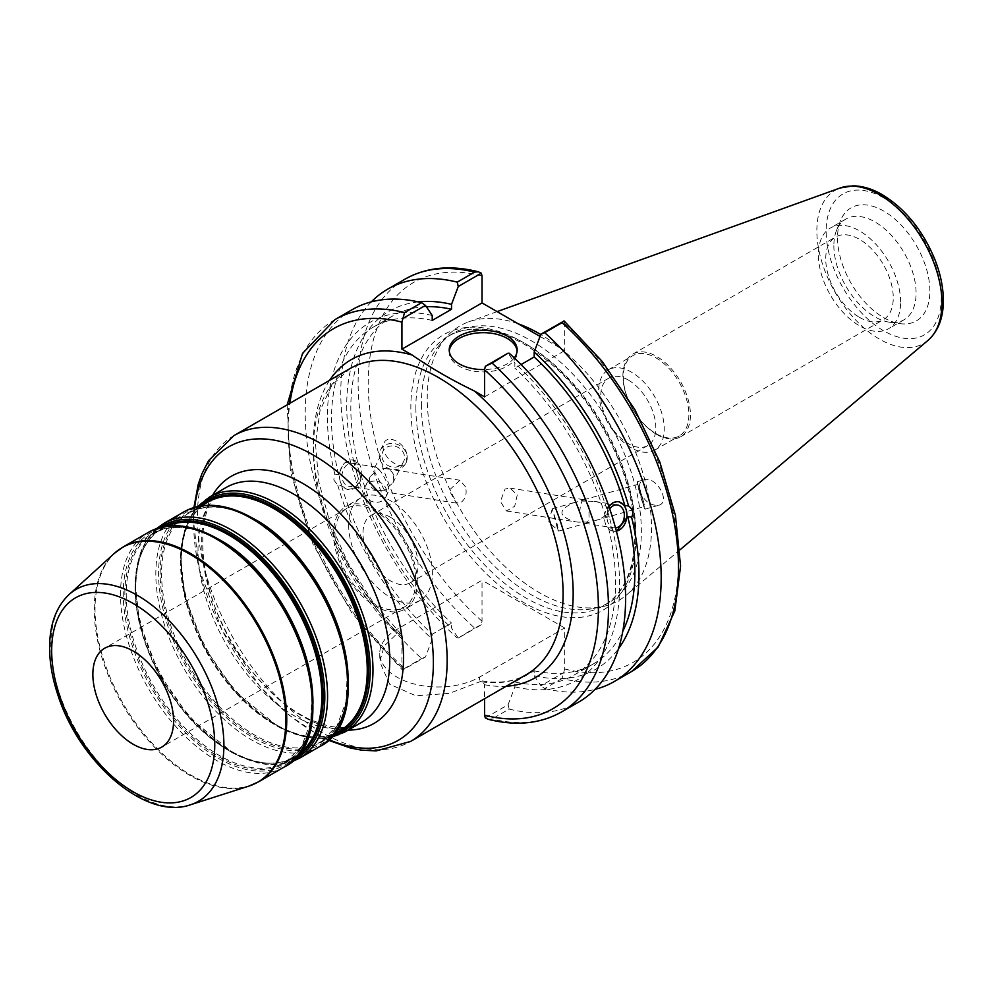 <?xml version="1.0" encoding="UTF-8"?>
<svg xmlns="http://www.w3.org/2000/svg" width="993" height="993" viewBox="0 0 993 993"><rect width="100%" height="100%" fill="white"/><g stroke="black" fill="none" stroke-linecap="round" stroke-linejoin="round"><path stroke-width="0.74" stroke-dasharray="4.96 3.72" d="M628.284 380.034A38.95 22.491 -120 0 0 608.821 378.11A38.95 22.491 -120 0 0 602.85 409.315A38.95 22.491 -120 0 0 628.284 443.635A38.95 22.491 -120 0 0 647.759 445.572A38.95 22.491 -120 0 0 653.729 414.354A38.95 22.491 -120 0 0 628.284 380.034M390.534 517.303A38.95 22.491 60 0 1 415.98 551.624A38.95 22.491 60 0 1 410.01 582.841A38.95 22.491 60 0 1 390.534 580.905A38.95 22.491 60 0 1 365.089 546.584A38.95 22.491 60 0 1 371.059 515.379A38.95 22.491 60 0 1 390.534 517.303M465.494 486.818L459.958 480.252L449.159 490.257L456.37 503.103L461.273 502.222C465.68 498.672 467.095 493.533 465.494 486.818M517.254 494.948L514.697 506.281L506.418 510.961L500.373 501.453L505.102 489.003L510.017 488.122L517.254 494.948M631.449 447.88A46.373 26.774 60 0 1 601.15 407.018A46.373 26.774 60 0 1 608.262 369.855A46.373 26.774 60 0 1 631.449 372.152A46.373 26.774 60 0 1 661.748 413.014A46.373 26.774 60 0 1 654.635 450.177A46.373 26.774 60 0 1 631.449 447.88M656.088 433.656A46.373 26.774 -120 0 0 679.274 435.952A46.373 26.774 -120 0 0 679.274 382.404A46.373 26.774 -120 0 0 632.901 355.618A46.373 26.774 -120 0 0 625.789 392.794A46.373 26.774 -120 0 0 656.088 433.656M335.026 319.56A226.541 130.791 -120 0 0 404.548 668.438L402.661 670.188L401.929 667.482L401.929 637.034L400.849 633.857L396.89 633.795L384.192 646.009L379.773 661.772L389.69 684.264L415.93 695.795L449.395 693.337L482.176 680.9L484.572 684.748L484.572 698.724M631.573 671.529A226.541 130.791 60 0 1 562.063 678.542L564.669 668.959L564.669 627.948L479.532 677.102A58.438 33.737 180 0 1 415.844 684.413A58.438 33.737 180 0 1 379.773 653.245A58.438 33.737 180 0 1 396.89 629.388L482.027 580.235L482.027 621.246L481.307 624.783L458.257 638.089L451.53 627.998L451.53 623.083L432.216 634.242L432.216 639.157L425.488 657.006L402.488 670.126L351.919 613.053L312.981 544.164L290.44 471.886L287.151 404.883M335.026 534.544A57.085 32.955 -120 0 0 359.95 591.989A57.085 32.955 -120 0 0 403.94 607.282A57.085 32.955 -120 0 0 415.757 581.153A57.085 32.955 -120 0 0 390.845 523.708A57.085 32.955 -120 0 0 346.855 508.416A57.085 32.955 -120 0 0 335.026 534.544M417.271 582.022A59.22 34.196 -120 0 0 391.416 522.43A59.22 34.196 -120 0 0 345.787 506.554A59.22 34.196 -120 0 0 333.524 533.663A59.22 34.196 -120 0 0 359.367 593.268A59.22 34.196 -120 0 0 405.007 609.131A59.22 34.196 -120 0 0 417.271 582.022M348.655 524.925A59.22 34.196 -120 0 0 374.51 584.529A59.22 34.196 -120 0 0 420.138 600.393A59.22 34.196 -120 0 0 432.402 573.284A59.22 34.196 -120 0 0 406.559 513.691A59.22 34.196 -120 0 0 360.918 497.816A59.22 34.196 -120 0 0 348.655 524.925M393.787 475.56L392.868 482.995L384.403 490.145L387.382 492.267L388.499 491.696C389.169 487.662 386.91 481.406 381.722 472.929L378.805 469.168L385.458 468.547C389.815 469.379 392.595 471.712 393.787 475.56M358.858 470.074A11.568 8.565 -81.1 0 1 357.145 481.593A11.568 8.565 -81.1 0 1 348.891 486.222A11.568 8.565 -81.1 0 1 342.498 479.52A11.568 8.565 -81.1 0 1 344.211 468.001A11.568 8.565 -81.1 0 1 352.478 463.371A11.568 8.565 -81.1 0 1 358.858 470.074M384.403 490.145L375.019 472.618L374.709 467.604L375.826 467.033L378.805 469.168L370.339 476.317C367.646 483.79 370.116 488.593 377.762 490.753L384.403 490.145M333.785 479.917L337.781 485.205L341.617 485.813L347.687 489.487L353.731 488.295L357.455 484.907L359.975 479.954L360.943 474.654L357.108 474.058L354.129 462.899L357.964 463.508L352.329 459.896L343.441 463.57L338.65 474.654L334.802 474.058L333.785 479.917M340.09 480.91A14.982 11.084 -81.1 0 1 342.3 465.99A14.982 11.084 -81.1 0 1 352.999 459.995A14.982 11.084 -81.1 0 1 361.278 468.684A14.982 11.084 -81.1 0 1 359.056 483.591A14.982 11.084 -81.1 0 1 348.357 489.599A14.982 11.084 -81.1 0 1 340.09 480.91M377.452 481.419A11.568 10.377 26.7 0 1 385.88 496.897A11.568 10.377 26.7 0 1 373.641 501.986A11.568 10.377 26.7 0 1 365.213 486.508A11.568 10.377 26.7 0 1 377.452 481.419M395.127 446.254A11.568 10.377 26.7 0 1 403.555 461.733A11.568 10.377 26.7 0 1 391.316 466.822A11.568 10.377 26.7 0 1 382.888 451.343A11.568 10.377 26.7 0 1 395.127 446.254M379.661 458.654A14.274 12.81 26.7 0 1 380.468 450.127A14.274 12.81 26.7 0 1 394.432 443.623A14.274 12.81 26.7 0 1 406.77 454.422A14.274 12.81 26.7 0 1 405.976 462.949A14.274 12.81 26.7 0 1 391.999 469.453A14.274 12.81 26.7 0 1 379.661 458.654M406.919 454.136C404.275 442.456 387.754 434.251 384.142 442.828C377.799 453.913 401.284 473.81 406.547 461.807L406.919 454.136M337.781 485.205A206.631 119.297 -120 0 0 432.216 639.157M352.13 309.692A226.541 130.791 -120 0 0 421.653 658.558L425.488 657.006M432.216 315.501A206.631 119.297 -120 0 0 334.802 474.058M341.617 485.813A200.859 115.97 -120 0 0 432.216 634.242M360.943 474.654A200.859 115.97 -120 0 0 451.53 623.083M357.108 474.058A206.631 119.297 -120 0 0 451.53 627.998M607.728 509.161C606.4 505.3 601.87 502.694 594.149 501.328L581.985 501.08C578.447 510.75 579.478 518.16 585.038 523.311L595.328 520.58C604.315 517.725 608.448 513.927 607.728 509.161M615.499 527.904A11.568 8.565 -81.1 0 1 613.91 527.854A11.568 8.565 -81.1 0 1 607.53 521.139A11.568 8.565 -81.1 0 1 609.714 508.912M578.025 522.132L575.406 521.797C557.843 516.434 557.458 510.017 574.227 502.557L584.517 499.814L588.961 506.219L589.035 518.979L587.583 522.057L578.025 522.132M642.98 503.55L644.258 506.591L642.781 499.504L637.903 484.348L642.98 503.55M616.417 531.342L614.059 531.329L608.424 527.717L612.259 528.326L609.28 517.167L605.445 516.559L608.858 506.405M618.391 501.688A14.982 11.084 98.9 0 0 618.031 501.614A14.982 11.084 98.9 0 0 607.331 507.622A14.982 11.084 98.9 0 0 605.109 522.541A14.982 11.084 98.9 0 0 613.376 531.23A14.982 11.084 98.9 0 0 616.368 531.156M485.304 717.902L508.131 704.72L514.858 686.871L514.858 681.955L534.172 670.796L534.172 675.712A206.631 119.297 -120 0 0 618.515 648.677M534.172 675.712L540.9 685.803L563.95 672.497M562.063 678.542L544.735 688.534L540.9 685.803M544.735 688.534A226.541 130.791 -120 0 0 595.055 689.365M534.172 670.796A200.859 115.97 -120 0 0 593.28 663.982A200.859 115.97 -120 0 0 622.772 631.312M514.858 681.955A200.859 115.97 -120 0 0 573.954 675.141A200.859 115.97 -120 0 0 608.424 527.717M514.858 686.871A206.631 119.297 -120 0 0 612.259 528.326M557.334 528.04L552.245 508.838L557.123 523.994L558.612 531.081L557.334 528.04M643.054 500.025A14.274 0.695 74 0 1 645.003 509.186A14.274 0.695 74 0 1 639.107 490.902A14.274 0.695 74 0 1 637.158 481.754A14.274 0.695 74 0 1 643.054 500.025M639.79 490.716C643.923 500.956 650.192 505.822 658.595 505.3C671.367 502.371 656.199 475.585 644.122 479.756C639.951 481.295 638.499 484.944 639.79 490.716M656.671 434.438A47.751 27.568 60 0 1 625.478 392.359A47.751 27.568 60 0 1 632.802 354.091A47.751 27.568 60 0 1 656.671 356.462A47.751 27.568 60 0 1 687.876 398.541A47.751 27.568 60 0 1 680.553 436.808A47.751 27.568 60 0 1 656.671 434.438M859.504 317.35A47.751 27.568 -120 0 0 883.373 319.709A47.751 27.568 -120 0 0 883.373 264.572A47.751 27.568 -120 0 0 835.622 236.992A47.751 27.568 -120 0 0 828.299 275.26A47.751 27.568 -120 0 0 859.504 317.35M540.068 336.428L564.669 350.628L564.669 323.606L563.95 320.9M564.669 627.948L482.027 580.235M421.38 404.3A155.553 89.804 -120 0 0 479.793 550.196A155.553 89.804 -120 0 0 592.995 608.572A155.553 89.804 -120 0 0 609.143 602.503A155.553 89.804 -120 0 0 641.354 531.292A155.553 89.804 -120 0 0 573.457 374.758A155.553 89.804 -120 0 0 453.59 333.089A155.553 89.804 -120 0 0 440.271 344.037A155.553 89.804 -120 0 0 421.38 404.3M488.283 719.304L492.056 718.957A226.541 130.791 -120 0 0 561.566 711.944M521.052 364.555L514.858 368.142L514.858 363.215L508.131 353.123M484.572 396.877L564.669 350.628M481.307 624.783L474.555 628.01A226.541 130.791 60 0 1 405.032 279.145M929.882 291.023A65.29 37.697 -120 0 0 892.086 216.784A65.29 37.697 -120 0 0 840.587 220.446A65.29 37.697 -120 0 0 837.546 237.712A65.29 37.697 -120 0 0 900.192 323.681A65.29 37.697 -120 0 0 929.882 291.023M518.197 323.805A158.582 91.555 -120 0 0 468.684 321.856A158.582 91.555 -120 0 0 446.49 336.999A158.582 91.555 -120 0 0 427.238 398.441A158.582 91.555 -120 0 0 486.793 547.193A158.582 91.555 -120 0 0 602.205 606.698A158.582 91.555 -120 0 0 626.409 595.055A158.582 91.555 -120 0 0 651.507 527.916A158.582 91.555 -120 0 0 540.775 334.517M458.257 638.089L474.555 628.01M404.548 668.438L421.653 658.558M508.131 704.72L509.161 709.076L492.056 718.957M509.161 709.076A226.541 130.791 -120 0 0 578.671 702.076M449.27 351.125A33.985 19.624 0 0 0 449.208 352.292A33.985 19.624 0 0 0 459.163 366.169A33.985 19.624 0 0 0 496.202 370.414A33.985 19.624 0 0 0 517.179 352.292A33.985 19.624 0 0 0 517.117 351.125M514.25 357.927A33.985 19.624 180 0 1 484.584 369.57M605.445 516.559A200.859 115.97 -120 0 0 514.858 368.142M432.216 320.429A200.859 115.97 -120 0 0 373.107 327.243A200.859 115.97 -120 0 0 338.65 474.654M426.369 306.725A200.859 115.97 -120 0 0 392.434 316.084A200.859 115.97 -120 0 0 357.964 463.508M609.28 517.167A206.631 119.297 -120 0 0 514.858 363.215M900.614 302.095A58.153 33.576 -120 0 0 875.23 243.57A58.153 33.576 -120 0 0 830.421 227.993A58.153 33.576 -120 0 0 818.381 254.618A58.153 33.576 -120 0 0 843.765 313.13A58.153 33.576 -120 0 0 888.574 328.708A58.153 33.576 -120 0 0 900.614 302.095M833.859 245.681A58.153 33.576 -120 0 0 889.654 322.241A58.153 33.576 -120 0 0 904.052 319.771A58.153 33.576 -120 0 0 916.092 293.158A58.153 33.576 -120 0 0 890.709 234.633A58.153 33.576 -120 0 0 845.899 219.056A58.153 33.576 -120 0 0 836.565 230.302A58.153 33.576 -120 0 0 833.859 245.681M371.332 301.847A226.541 130.791 -120 0 0 457.227 638.015M418.301 301.884A206.631 119.297 -120 0 0 354.129 462.899M227.459 544.971A132.007 76.213 -120 0 0 219.577 540.031A132.007 76.213 -120 0 0 153.567 533.489A132.007 76.213 -120 0 0 126.235 593.926A132.007 76.213 -120 0 0 183.854 726.764A132.007 76.213 -120 0 0 285.574 762.127A132.007 76.213 -120 0 0 312.907 701.703A132.007 76.213 -120 0 0 312.572 692.406M124.857 594.137A132.714 76.622 60 0 1 218.696 539.956A132.714 76.622 60 0 1 312.547 702.498A132.714 76.622 60 0 1 218.696 756.678A132.714 76.622 60 0 1 124.857 594.137M298.57 754.308A132.007 76.213 60 0 1 294.499 756.976A132.007 76.213 60 0 1 192.779 721.613A132.007 76.213 60 0 1 135.16 588.762A132.007 76.213 60 0 1 162.492 528.338A132.007 76.213 60 0 1 166.836 526.141M218.112 539.125A134.142 77.442 -120 0 0 123.256 593.888A134.142 77.442 -120 0 0 218.112 758.18A134.142 77.442 -120 0 0 312.969 703.416M164.193 526.563A132.714 76.622 -120 0 0 135.532 587.968A132.714 76.622 -120 0 0 194.218 722.333A132.714 76.622 -120 0 0 296.882 756.393M293.866 759.645A134.142 77.442 60 0 1 191.649 719.9A134.142 77.442 60 0 1 135.098 587.049A134.142 77.442 60 0 1 159.861 527.556M262.773 524.577A132.007 76.213 -120 0 0 254.891 519.637A132.007 76.213 -120 0 0 188.893 513.108A132.007 76.213 -120 0 0 161.549 573.532A132.007 76.213 -120 0 0 219.168 706.371A132.007 76.213 -120 0 0 320.888 741.734A132.007 76.213 -120 0 0 348.233 681.31A132.007 76.213 -120 0 0 347.898 672.013M160.171 573.743A132.714 76.622 60 0 1 254.009 519.562A132.714 76.622 60 0 1 347.86 682.104A132.714 76.622 60 0 1 254.009 736.285A132.714 76.622 60 0 1 160.171 573.743M339.904 730.761A132.007 76.213 60 0 1 238.183 695.398A132.007 76.213 60 0 1 180.565 562.547A132.007 76.213 60 0 1 207.909 502.123C171.379 520.617 172.261 597.339 211.174 658.88C246.165 718.299 307.371 751.726 339.904 730.761M253.426 518.731A134.142 77.442 -120 0 0 158.582 573.495A134.142 77.442 -120 0 0 253.426 737.787A134.142 77.442 -120 0 0 348.282 683.023M201.902 505.586A132.714 76.622 -120 0 0 180.937 561.753A132.714 76.622 -120 0 0 234.422 690.458A132.714 76.622 -120 0 0 333.909 734.224M332.096 736.136A134.142 77.442 60 0 1 232.846 688.956A134.142 77.442 60 0 1 180.503 560.834A134.142 77.442 60 0 1 199.345 506.207M284.147 767.068A135.569 78.273 60 0 1 179.683 730.749A135.569 78.273 60 0 1 120.501 594.311A135.569 78.273 60 0 1 148.578 532.248M123.107 546.969A135.569 78.273 -120 0 0 95.03 609.032A135.569 78.273 -120 0 0 154.2 745.458A135.569 78.273 -120 0 0 258.664 781.776M163.919 523.398A135.569 78.273 -120 0 0 135.842 585.46A135.569 78.273 -120 0 0 195.013 721.899A135.569 78.273 -120 0 0 299.489 758.218M319.473 746.674A135.569 78.273 60 0 1 214.997 710.355A135.569 78.273 60 0 1 155.827 573.929A135.569 78.273 60 0 1 183.904 511.867M209.324 497.183A135.569 78.273 -120 0 0 181.247 559.245A135.569 78.273 -120 0 0 240.43 695.671A135.569 78.273 -120 0 0 344.894 732.002M361.675 722.308A135.569 78.273 60 0 1 257.199 685.989A135.569 78.273 60 0 1 198.029 549.563A135.569 78.273 60 0 1 226.106 487.501C188.893 501.676 195.187 604.874 251.701 670.908C270.493 694.045 290.155 710.38 310.685 719.9L327.429 725.734C341.48 728.75 352.887 727.608 361.675 722.308M69.063 594.546A122.338 70.627 -120 0 0 50.879 645.313A122.338 70.627 -120 0 0 99.35 763.021A122.338 70.627 -120 0 0 190.445 804.789M248.771 786.146A135.458 78.211 60 0 1 147.895 739.909A135.458 78.211 60 0 1 94.223 609.578A135.458 78.211 60 0 1 114.369 553.349M484.572 684.748A183.73 106.077 -120 0 0 506.194 686.237M396.89 629.388L396.89 633.795A176.593 101.956 60 0 1 313.341 449.481A176.593 101.956 60 0 1 349.908 368.639L331.923 385.172L320.056 410.531L315.451 443.412L318.753 481.58L329.862 522.392L348.096 563.13L372.288 601.1L400.849 633.857M482.176 680.888C499.405 683.78 514.188 681.657 526.501 674.52A176.593 101.956 60 0 1 479.532 681.508L479.532 677.102M329.602 380.369A183.73 106.077 -120 0 0 401.929 637.034M401.929 667.482A219.403 126.682 60 0 1 289.857 403.319M233.988 435.567A176.593 101.956 -120 0 0 197.421 516.41A176.593 101.956 -120 0 0 274.502 694.132A176.593 101.956 -120 0 0 410.593 741.448M212.564 495.321A142.707 82.394 -120 0 0 201.716 541.595A142.707 82.394 -120 0 0 348.133 730.128M328.82 739.611A169.455 97.835 60 0 1 193.722 524.366A169.455 97.835 60 0 1 194.702 507.299M415.881 407.465A155.553 89.804 -120 0 0 483.777 563.999A155.553 89.804 -120 0 0 603.645 605.68A155.553 89.804 -120 0 0 635.868 534.47A155.553 89.804 -120 0 0 525.868 343.963A155.553 89.804 -120 0 0 448.104 336.255A155.553 89.804 -120 0 0 415.881 407.465M635.868 537.387A159.116 91.865 60 0 1 523.348 602.341A159.116 91.865 60 0 1 410.841 407.465A159.116 91.865 60 0 1 523.348 342.511A159.116 91.865 60 0 1 635.868 537.387M482.027 275.893A219.403 126.682 -120 0 0 368.204 382.851A219.403 126.682 -120 0 0 482.027 621.246M564.669 668.959A219.403 126.682 -120 0 0 678.492 562.001A219.403 126.682 -120 0 0 564.669 323.606M927.946 340.425A88.451 51.065 60 0 1 858.473 322.849A88.451 51.065 60 0 1 816.854 230.748A88.451 51.065 60 0 1 839.966 188.037M883.72 197.917A81.389 46.994 -120 0 0 826.164 231.146A81.389 46.994 -120 0 0 883.72 330.83A81.389 46.994 -120 0 0 941.265 297.602A81.389 46.994 -120 0 0 883.72 197.917M608.821 378.11L371.059 515.379M647.759 445.572L410.01 582.841M654.635 450.177L679.274 435.952M608.262 369.855L632.901 355.618M285.574 762.127L301.587 746.426L310.71 722.172L312.038 691.389L305.347 656.783L291.21 621.407L270.828 588.315L245.991 560.412L218.857 540.105C193.263 525.843 171.504 523.634 153.567 533.489L162.492 528.338C125.962 546.833 126.856 623.554 165.769 685.096C200.76 744.514 261.966 777.941 294.499 756.976L285.574 762.127M333.449 734.485L320.888 741.734L336.9 726.032L346.036 701.778L347.351 670.995L340.673 636.401L326.523 601.013L306.142 567.934L281.304 540.018L254.171 519.711C228.576 505.449 206.817 503.24 188.893 513.108L201.442 505.847M156.671 528.549L146.616 540.279L141.788 549.501L139.07 556.986L135.085 581.935L139.392 622.239L158.669 672.956L190.172 718.311L233.963 753.687L257.895 762.922L265.789 764.325L276.228 764.759L291.396 761.916M197.768 506.529L192.021 514.064L184.475 530.771L180.503 555.72L184.797 596.011L204.086 646.741L235.577 692.084L279.368 727.472L303.299 736.707L321.633 738.544L331.029 737.34M193.92 507.522L193.275 518.867L198.885 568.257L222.184 630.468L260.054 686.622L288.404 714.6L318.741 735.416L328.236 740.17M379.773 653.245L379.773 661.772M346.855 508.416L104.675 648.23M403.94 607.282L161.76 747.096M360.918 497.816L345.787 506.554M420.138 600.393L405.007 609.131M459.958 480.252L385.458 468.547M456.37 503.103L387.382 492.267M375.826 467.033L352.478 463.371M377.762 490.753L348.891 486.222M352.999 459.995L352.329 459.883M348.357 489.599L347.687 489.487M385.88 496.897L388.499 491.696M365.213 486.508L370.339 476.317M392.868 482.995L403.555 461.733M374.709 467.604L382.888 451.343M405.976 462.949L406.547 461.807M380.468 450.127L384.142 442.828M585.038 523.311L613.91 527.854M594.149 501.328L617.497 505.003M506.418 510.961L575.406 521.797M510.017 488.109L584.517 499.814M595.328 520.58L644.258 506.591M583.599 499.876L637.903 484.348M613.376 531.23L614.059 531.329M618.031 501.614L618.701 501.726M593.28 663.982L573.954 675.141M552.22 508.888L548.757 521.859L558.55 531.056M558.612 531.081L585.957 523.261M552.245 508.838L574.227 502.557M645.003 509.186L658.595 505.3M637.158 481.754L644.122 479.756M680.553 436.808L883.373 319.709M632.802 354.091L835.622 236.992M609.143 602.503L603.645 605.68C621.755 594.944 632.044 574.86 634.502 545.393C636.153 518.631 630.629 489.623 617.907 458.381C595.44 406.733 564.173 368.651 524.093 344.137C494.005 327.454 468.671 324.835 448.104 336.255L453.59 333.089M497.083 311.616L468.684 321.856M680.068 549.75L626.409 595.055M517.179 352.292L517.179 349.958M449.208 352.292L449.208 349.958M392.434 316.084L373.107 327.243M845.899 219.056L830.421 227.993M904.052 319.771L888.574 328.708M889.654 322.241L900.192 323.681M836.565 230.302L840.587 220.446M592.995 608.572L602.205 606.698M440.271 344.037L446.49 336.999"/><path stroke-width="1.49" d="M173.576 720.968A57.085 32.955 -120 0 0 148.665 663.523A57.085 32.955 -120 0 0 104.675 648.23A57.085 32.955 -120 0 0 92.858 674.359A57.085 32.955 -120 0 0 117.77 731.804A57.085 32.955 -120 0 0 161.76 747.096A57.085 32.955 -120 0 0 173.576 720.968M488.271 719.304C515.938 726.293 540.366 723.835 561.566 711.944A226.541 130.791 -120 0 0 492.056 363.078L485.304 366.305L484.572 369.843L484.572 396.877L474.381 390.994C451.778 380.083 431.024 368.093 412.132 355.047L401.929 349.164L401.929 322.129L404.548 312.559A226.541 130.791 -120 0 0 335.026 319.56L302.555 353.371L287.151 404.883M484.572 698.724L484.572 715.196L485.304 717.902L488.283 719.304M402.661 318.592L425.488 305.41L421.653 302.679A226.541 130.791 -120 0 0 352.13 309.692L335.026 319.56M425.488 305.41L432.216 315.501L432.216 320.429L451.53 309.27L451.53 304.342L458.257 286.493L481.307 273.187L482.027 275.893L482.027 302.915L540.068 336.428M609.714 508.912A11.568 8.565 -81.1 0 1 617.497 505.003A11.568 8.565 -81.1 0 1 623.889 511.705A11.568 8.565 -81.1 0 1 615.499 527.904M608.858 506.405L612.656 502.93L617.05 501.626L618.701 501.726L624.771 505.412L628.606 506.008C632.851 509.347 633.844 513.071 631.585 517.167L627.737 516.559L616.417 531.342M616.368 531.156A14.982 11.084 98.9 0 0 626.298 510.303A14.982 11.084 98.9 0 0 618.391 501.688M618.515 648.677A206.631 119.297 -120 0 0 631.585 517.167M595.055 689.365A226.541 130.791 -120 0 0 614.257 681.533A226.541 130.791 -120 0 0 544.735 332.655L562.063 322.663A226.541 130.791 60 0 1 631.573 671.529L614.257 681.533M631.573 671.529L658.222 646.977L674.818 610.968L680.577 566.184L675.451 515.516L659.873 462.192L634.924 409.712L602.292 361.564L564.111 320.962L540.9 334.207L544.735 332.655M540.9 334.207L534.172 352.056L534.172 356.983L521.052 364.555M628.606 506.008A206.631 119.297 -120 0 0 534.172 352.056M622.772 631.312A200.859 115.97 -120 0 0 627.737 516.559M492.056 363.078L508.131 353.123L485.304 366.305M482.027 302.915L401.929 349.164M478.328 271.784C450.661 264.796 426.233 267.254 405.032 279.145A226.541 130.791 60 0 1 474.555 272.132L478.328 271.784L481.307 273.187M474.555 272.132L457.227 282.136L458.257 286.493M563.95 320.9L562.063 322.663M540.775 334.517A158.582 91.555 -120 0 0 518.197 323.805M421.653 302.679L404.548 312.559M561.566 711.944L578.671 702.076A226.541 130.791 -120 0 0 509.161 353.198M517.117 351.125A33.985 19.624 0 0 0 507.224 338.414A33.985 19.624 0 0 0 471.129 333.946A33.985 19.624 0 0 0 449.27 351.125M484.584 369.57A33.985 19.624 180 0 1 459.163 363.835A33.985 19.624 180 0 1 449.208 349.958A33.985 19.624 180 0 1 470.185 331.836A33.985 19.624 180 0 1 507.224 336.093A33.985 19.624 180 0 1 517.179 349.958A33.985 19.624 180 0 1 514.25 357.927M624.771 505.412A200.859 115.97 -120 0 0 534.172 356.983M451.53 309.27A200.859 115.97 -120 0 0 426.369 306.725M457.227 282.136A226.541 130.791 -120 0 0 387.717 289.149A226.541 130.791 -120 0 0 371.332 301.847M451.53 304.342A206.631 119.297 -120 0 0 418.301 301.884M312.572 692.406A132.007 76.213 -120 0 0 227.459 544.971M166.836 526.141A132.007 76.213 60 0 1 228.502 534.879A132.007 76.213 60 0 1 321.831 696.54A132.007 76.213 60 0 1 298.57 754.308M312.969 703.416A134.142 77.442 -120 0 0 218.112 539.125M296.882 756.393A132.714 76.622 -120 0 0 323.209 696.329A132.714 76.622 -120 0 0 229.371 533.787A132.714 76.622 -120 0 0 164.193 526.563M159.861 527.556A134.142 77.442 60 0 1 229.954 532.285A134.142 77.442 60 0 1 324.81 696.577A134.142 77.442 60 0 1 293.866 759.645M347.898 672.013A132.007 76.213 -120 0 0 262.773 524.577M201.442 505.847L207.909 502.123A132.007 76.213 60 0 1 273.907 508.664A132.007 76.213 60 0 1 367.249 670.325A132.007 76.213 60 0 1 339.904 730.761L333.449 734.485M348.282 683.023A134.142 77.442 -120 0 0 253.426 518.731M333.909 734.224A132.714 76.622 -120 0 0 368.626 670.114A132.714 76.622 -120 0 0 274.776 507.572A132.714 76.622 -120 0 0 201.902 505.586M199.345 506.207A134.142 77.442 60 0 1 275.359 506.07A134.142 77.442 60 0 1 370.215 670.362A134.142 77.442 60 0 1 332.096 736.136M312.224 705.005A135.569 78.273 60 0 1 284.147 767.068C346.631 737.365 299.476 581.253 217.79 538.827C191.326 523.894 168.251 521.697 148.578 532.248A135.569 78.273 60 0 1 216.362 538.963A135.569 78.273 60 0 1 312.224 705.005M284.147 767.068L258.664 781.776A135.569 78.273 -120 0 0 286.754 719.714A135.569 78.273 -120 0 0 190.892 553.684A135.569 78.273 -120 0 0 123.107 546.969L148.578 532.248M291.396 761.916L299.489 758.218A135.569 78.273 -120 0 0 327.566 696.155A135.569 78.273 -120 0 0 231.704 530.113A135.569 78.273 -120 0 0 163.919 523.398L156.671 528.549M163.919 523.398L183.904 511.867A135.569 78.273 60 0 1 251.688 518.582A135.569 78.273 60 0 1 347.55 684.611A135.569 78.273 60 0 1 319.473 746.674L299.489 758.218M331.029 737.34L344.894 732.002A135.569 78.273 -120 0 0 372.971 669.94A135.569 78.273 -120 0 0 277.109 503.898A135.569 78.273 -120 0 0 209.324 497.183L197.768 506.529M209.324 497.183L226.106 487.501A135.569 78.273 60 0 1 293.891 494.216A135.569 78.273 60 0 1 389.752 660.246A135.569 78.273 60 0 1 361.675 722.308L344.894 732.002M214.749 744.738A115.312 66.581 60 0 1 133.223 791.818A115.312 66.581 60 0 1 51.686 650.589A115.312 66.581 60 0 1 133.223 603.508A115.312 66.581 60 0 1 214.749 744.738M137.382 595.366A122.338 70.627 -120 0 0 69.063 594.546C56.837 606.177 50.358 622.661 49.65 643.973C49.178 660.283 52.008 677.549 58.128 695.745C79.676 762.909 145.983 820.677 190.445 804.789A122.338 70.627 -120 0 0 223.897 745.197A122.338 70.627 -120 0 0 137.382 595.366M69.063 594.546L114.369 553.349A135.458 78.211 60 0 1 190.011 554.268A135.458 78.211 60 0 1 285.798 720.173A135.458 78.211 60 0 1 248.771 786.146L258.664 781.776M506.194 686.237A183.73 106.077 -120 0 0 572.042 573.296A183.73 106.077 -120 0 0 474.381 390.994M233.988 435.567L349.908 368.639A176.593 101.956 60 0 1 526.513 470.608A176.593 101.956 60 0 1 526.501 674.52L410.593 741.448A176.593 101.956 -120 0 0 447.16 660.606A176.593 101.956 -120 0 0 322.291 444.318A176.593 101.956 -120 0 0 233.988 435.567L208.53 460.702L201.877 473.86L198.228 484.373L193.92 507.522M412.132 355.047A183.73 106.077 -120 0 0 329.602 380.369M289.857 403.319A219.403 126.682 60 0 1 401.929 322.129M348.133 730.128A142.707 82.394 -120 0 0 403.53 658.111A142.707 82.394 -120 0 0 302.629 483.343A142.707 82.394 -120 0 0 212.564 495.321M194.702 507.299A169.455 97.835 60 0 1 313.552 455.191A169.455 97.835 60 0 1 433.382 662.728A169.455 97.835 60 0 1 328.82 739.611M484.572 369.843A219.403 126.682 60 0 1 598.394 608.237A219.403 126.682 60 0 1 484.572 715.196M941.947 302.977A88.451 51.065 60 0 1 927.946 340.425C938 331.414 943.139 318.492 943.35 301.661C943.462 287.896 940.495 273.497 934.45 258.465C922.348 229.855 904.946 208.58 882.243 194.653C872.313 188.893 862.582 185.964 853.049 185.852L839.966 188.037A88.451 51.065 60 0 1 879.401 194.64A88.451 51.065 60 0 1 941.947 302.977M319.473 746.674C381.945 716.971 334.802 560.859 253.116 518.433C226.64 503.501 203.577 501.304 183.904 511.867M190.445 804.789L248.771 786.146M114.369 553.349L123.107 546.969M328.236 740.17L350.318 747.99L361.328 750.112L376.099 750.919L410.593 741.448M839.966 188.037L497.083 311.616M927.946 340.425L680.068 549.75M405.032 279.145L387.717 289.149"/></g></svg>
